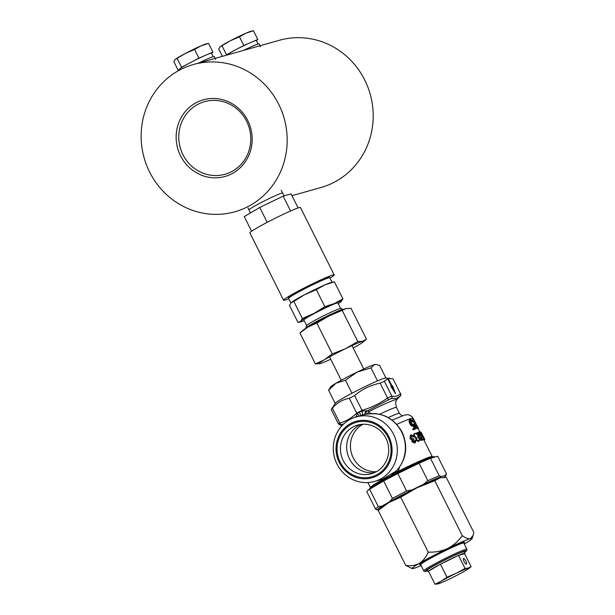<?xml version="1.0" encoding="UTF-8"?>
<svg xmlns="http://www.w3.org/2000/svg" width="615" height="615" viewBox="0 0 615 615"><rect width="100%" height="100%" fill="white"/><g stroke="black" fill="none" stroke-linecap="round" stroke-linejoin="round"><path stroke-width="0.92" d="M247.753 120.494A39.821 37.869 74.3 0 1 231.955 173.684A39.821 37.869 74.3 0 1 180.564 155.795A39.821 37.869 74.3 0 1 196.362 102.605A39.821 37.869 74.3 0 1 247.753 120.494M182.955 154.688A37.723 35.878 -105.7 0 0 231.64 171.639A37.723 35.878 -105.7 0 0 246.607 121.247A37.723 35.878 -105.7 0 0 197.922 104.304A37.723 35.878 -105.7 0 0 182.955 154.688M291.971 195.685L320.938 187.521A76.498 72.755 -105.7 0 0 364.718 79.988A76.498 72.755 -105.7 0 0 279.425 40.267L193.402 64.521A76.498 72.755 -105.7 0 0 149.622 172.046A76.498 72.755 -105.7 0 0 234.915 211.768A76.498 72.755 -105.7 0 0 278.695 104.243A76.498 72.755 -105.7 0 0 193.402 64.521M364.264 414.664C380.762 411.304 393.362 417.101 402.079 432.038C408.36 446.367 406.477 459.313 396.421 470.89L396.421 470.89A8.379 2.268 -135.7 0 1 396.106 471.067A33.533 31.888 -105.7 0 0 401.657 432.076A33.533 31.888 -105.7 0 0 364.264 414.664L356.208 416.932A33.533 31.888 -105.7 0 0 337.012 464.071A33.533 31.888 -105.7 0 0 374.404 481.484A33.533 31.888 -105.7 0 0 393.592 434.344A33.533 31.888 -105.7 0 0 356.208 416.932M376.703 474.811A28.29 26.906 74.3 0 1 340.187 462.096A28.29 26.906 74.3 0 1 351.411 424.304A28.29 26.906 74.3 0 1 387.927 437.019A28.29 26.906 74.3 0 1 376.703 474.811M353.279 426.856A25.277 24.039 -105.7 0 0 342.232 458.321A25.277 24.039 -105.7 0 0 371.437 473.742A25.277 24.039 -105.7 0 0 375.873 471.966A25.277 24.039 -105.7 0 0 386.92 440.509A25.277 24.039 -105.7 0 0 357.715 425.088A25.277 24.039 -105.7 0 0 353.279 426.856M388.811 436.558A29.343 27.906 74.3 0 1 377.172 475.741A29.343 27.906 74.3 0 1 339.303 462.565A29.343 27.906 74.3 0 1 350.942 423.374A29.343 27.906 74.3 0 1 388.811 436.558M374.481 472.643A25.277 24.039 74.3 0 1 347.882 454.962A25.277 24.039 74.3 0 1 359.491 425.103A25.277 24.039 74.3 0 1 360.89 424.427M399.496 467.223L398.397 471.244A34.578 2.114 -26.6 0 1 430.5 456.807A34.578 2.114 -26.6 0 1 432.245 456.653A34.578 2.114 -26.6 0 1 432.245 456.799L432.168 457.022M388.303 417.562A24.623 1.507 -26.6 0 1 398.22 413.526A24.623 1.507 -26.6 0 1 399.458 413.411L396.467 407.445C395.553 403.202 395.368 401.226 395.906 401.518L396.621 399.804A28.29 1.73 153.4 0 0 395.222 399.742A28.29 1.73 153.4 0 0 369.092 411.489L370.345 413.58M396.56 399.904L400.227 396.075A2.099 1.991 -135.3 0 0 400.473 393.7L393.062 378.886L385.659 378.01A28.29 1.73 153.4 0 0 384.452 378.233A28.29 1.73 153.4 0 0 357.261 390.51A28.29 1.73 153.4 0 0 335.344 403.202L331.208 409.513L338.411 423.896L340.226 425.142A2.099 1.945 -80.7 0 0 340.802 425.142L342.317 425.326M390.002 378.256L387.919 378.456L384.421 381.323L391.84 396.129C395.445 396.783 398.328 395.968 400.473 393.7L393.062 378.886M400.227 396.075L396.429 398.389L391.401 398.558L388.488 399.819L367.655 410.728L369.092 411.489M424.288 438.418L424.811 439.487L423.873 439.963L423.612 439.587M423.72 439.533L422.367 436.035L420.468 434.075L419.991 431.622L421.613 433.836L423.72 439.533L422.82 440.002L422.259 438.926M421.859 437.703L421.467 436.535M421.452 436.504L419.584 434.536L420.468 434.075M417.024 428.609A34.578 2.114 -26.6 0 1 417.454 428.517L418.369 428.048L418.008 427.071A35.632 2.176 -26.6 0 0 417.67 427.125L413.465 418.738A35.632 2.176 -26.6 0 0 413.242 418.784L412.342 419.253L417.024 428.609L417.923 428.14L413.242 418.784M370.753 487.78L370.522 487.703A34.578 2.114 -26.6 0 1 370.407 487.618A34.578 2.114 -26.6 0 1 384.298 478.655A34.578 2.114 -26.6 0 1 384.337 478.631M419.038 432.114L419.945 431.645L419.161 432.053L420.068 438.011L421.567 439.279L421.406 437.327A35.632 2.176 -26.6 0 1 421.652 437.25L422.028 440.009L421.091 440.501L419.722 439.779M418.6 437.742L418.085 433.452A34.578 2.114 -26.6 0 0 416.901 433.844M416.224 433.298L416.993 432.76A35.632 2.176 -26.6 0 1 419.161 432.045M420.721 439.733L420.537 437.788L421.406 437.327M415.909 438.272L414.01 436.642L414.725 436.235L414.326 434.536L413.595 434.943L414.21 433.736L415.14 433.229L417.708 435.005L417.939 437.35L419.33 438.71L419.053 441.101L418.285 441.524L416.032 440.094L415.909 438.272L416.655 437.849L414.725 436.235M416.032 440.094L416.762 439.687L419.176 441.04L418.285 441.524M414.195 436.258A35.632 2.176 -26.6 0 0 413.734 436.45L412.803 435.581L411.696 435.558L411.043 437.765L413.572 438.603L413.957 439.371L413.126 441.209L414.856 441.893L415.409 440.271A35.632 2.176 -26.6 0 1 415.871 440.079L415.409 442.577L414.595 443.038L411.996 441.793L411.889 439.963L409.944 438.41L410.459 435.274L411.32 434.79L414.195 436.258L413.488 436.658A34.578 2.114 -26.6 0 0 413.042 436.842L412.127 435.974L411.043 435.935M414.202 442.277L414.718 440.663L415.409 440.271M412.434 425.18L413.964 423.927L415.878 428.747L415.04 429.201A34.578 2.114 -26.6 0 0 413.134 429.893L412.657 428.939L413.434 428.509A35.632 2.176 -26.6 0 1 415.094 427.894L414.103 425.357L413.664 425.718C412.65 425.926 411.612 425.103 410.559 423.251C409.651 421.137 409.682 419.822 410.643 419.307L413.219 421.529L412.35 421.982A34.578 2.114 -26.6 0 0 412.019 422.09L410.267 420.721M414.264 428.348L413.265 425.803L412.842 426.164C411.827 426.341 410.805 425.511 409.782 423.674C408.875 421.59 408.883 420.283 409.813 419.761L410.497 419.368M413.265 425.803L414.103 425.357M396.421 470.89L390.756 475.718C388.911 476.94 386.182 478.093 382.568 479.177L396.106 471.067M355.947 417.008L357.2 413.695A2.099 1.507 -133.6 0 1 356.723 413.134L362.027 410.343C371.276 407.684 379.786 403.563 387.565 397.982L391.84 396.129A2.099 1.945 -80.7 0 1 391.401 398.558M344.046 423.65L340.802 425.142M331.377 409.19L332.408 408.252L339.826 423.059C346.191 421.214 351.826 417.9 356.723 413.134L349.312 398.32C342.609 399.45 336.974 402.763 332.408 408.252M349.312 398.32L354.617 395.537L362.027 410.343A2.099 0.423 -106.5 0 1 362.227 411.051L367.655 410.728A4.19 3.675 117 0 0 365.502 414.341M388.488 399.819A2.099 0.461 -125.2 0 0 387.565 397.982L380.147 383.168C370.576 385.113 362.066 389.233 354.617 395.537M380.147 383.168L384.421 381.323M392.693 385.936L392.101 386.105L388.357 378.625L387.727 378.794L391.478 386.282L390.879 386.451L395.537 393.669L392.693 385.936L391.155 386.451M393.1 473.957A34.578 2.114 -26.6 0 1 398.397 471.244L396.544 470.713M338.796 423.996C338.05 423.95 338.388 423.635 339.826 423.059A2.099 1.545 -106.8 0 0 341.51 424.504M359.152 416.101A4.19 2.99 27 0 0 357.2 413.695L359.26 412.035L362.227 411.051A4.19 1.061 87 0 0 362.673 414.695L360.09 415.84M398.251 468.845L398.697 469.099L397.428 469.691M363.642 414.833L362.673 414.695M367.055 414.01L368.908 411.596M364.741 414.533A4.19 3.206 130.2 0 1 366.817 410.72M357.907 416.455A4.19 3.206 -49.8 0 0 355.839 416.486M357.277 416.632A4.19 3.675 -63 0 0 355.824 416.947M424.019 440.225L424.242 440.117A35.632 2.176 -26.6 0 0 424.481 439.886L424.55 439.617M421.852 433.783L423.42 436.688M432.245 456.653L423.889 439.956L424.811 439.487L421.252 432.391M423.981 438.164L423.381 438.464M423.82 437.711L423.235 438.011M424.427 438.726L423.92 437.88M423.996 437.842L423.497 436.842L422.935 437.127M423.066 436.05L422.628 436.266M419.922 432.091L420.391 431.868M423.374 439.164L422.474 439.625M422.367 436.035L421.313 436.612M421.867 435.366L420.368 432.391L420.66 433.975L421.898 435.359M420.768 434.182L421.475 433.821M419.215 438.495L419.768 438.188L421.936 440.048L421.091 440.501M419.768 438.188L418.946 432.991L418.085 433.452M416.862 433.806L417.377 433.529A35.632 2.176 -26.6 0 1 418.946 432.991M417.377 433.529L416.993 432.76M414.326 434.536L415.14 433.229M416.762 439.687L416.655 437.849M411.996 441.793L412.604 441.432L415.248 442.662L414.595 443.038M412.604 441.432L412.511 439.602L411.889 439.963M412.511 439.602L410.958 439.594M411.566 439.233L410.543 438.057L409.944 438.41M410.543 438.057L411.32 434.79M413.734 436.45L413.042 436.842M412.803 435.581L412.127 435.974M413.088 439.856L413.572 439.594M414.856 441.893L414.341 442.2M417.923 428.14A35.632 2.176 -26.6 0 1 418.369 428.048M410.935 420.368L411.051 423.105L413.38 424.681M413.257 424.734L413.964 423.927M412.019 422.09L412.873 421.636L410.997 420.322M409.782 423.674L410.559 423.251M413.134 429.893L413.918 429.462L413.434 428.509M413.918 429.462A35.632 2.176 -26.6 0 1 415.878 428.747M393.085 389.872L391.809 386.397M390.948 386.558L391.478 386.282M387.788 378.917L388.357 378.625M391.217 386.566L392.101 386.105M463.818 543.099A25.146 1.538 153.4 0 0 464.556 542.238A25.146 1.538 153.4 0 0 463.287 542.353A25.146 1.538 153.4 0 0 437.941 553.869A25.146 1.538 153.4 0 0 419.584 564.762A25.146 1.538 153.4 0 0 420.714 564.685M405.708 565.354L378.202 510.435L388.849 502.578L400.734 497.197L417.139 487.718L434.782 480.715L439.917 477.847L446.298 477.463L473.804 532.382L473.143 535.381L470.36 538.64C468.23 539.024 465.54 538.025 462.288 535.634C458.436 541.092 453.532 545.382 447.582 548.503C441.509 551.225 435.066 552.424 428.24 552.116C426.18 557.075 423.197 560.818 419.292 563.363C415.24 565.516 410.712 566.177 405.708 565.354L412.204 568.598A33.533 2.045 -26.6 0 1 419.292 563.363A33.533 2.045 -26.6 0 1 447.582 548.503A33.533 2.045 -26.6 0 1 470.36 538.64A33.533 2.045 -26.6 0 1 472.051 538.625A33.533 2.045 -26.6 0 1 464.855 543.637A33.533 2.045 -26.6 0 1 464.256 543.983M434.782 480.715L462.288 535.634M400.734 497.197L428.24 552.116M378.202 510.435L382.23 506.914A33.533 2.045 153.4 0 1 388.849 502.578A33.533 2.045 153.4 0 1 417.139 487.718A33.533 2.045 153.4 0 1 439.917 477.847A33.533 2.045 153.4 0 1 440.609 477.678L440.709 477.655M421.16 565.562A33.533 2.045 153.4 0 1 413.78 568.36A33.533 2.045 -26.6 0 1 412.204 568.598M379.132 509.62L377.925 509.958A38.245 2.337 -26.6 0 1 377.556 509.935L375.604 509.228L366.848 491.739A39.614 2.422 -26.6 0 1 369.607 489.233L383.66 480.976A39.614 2.422 -26.6 0 1 397.844 473.527L419.084 463.241A39.614 2.422 -26.6 0 1 430.5 458.298L437.68 456.276L446.444 473.765A39.614 2.422 -26.6 0 1 446.436 473.927L445.829 475.749A38.245 2.337 -26.6 0 1 444.115 477.34M377.556 509.935A38.245 2.337 -26.6 0 1 382.33 505.968L389.672 501.655A38.245 2.337 -26.6 0 1 412.281 489.778L423.374 484.405A38.245 2.337 -26.6 0 1 441.578 476.517L445.337 475.464A38.245 2.337 -26.6 0 1 445.829 475.749M369.607 489.233L378.363 506.722L382.33 505.968M389.672 501.655L392.416 498.465L383.66 480.976M397.844 473.527L406.6 491.016L412.281 489.778M423.374 484.405L427.84 480.73L419.084 463.241M430.5 458.298L439.256 475.787L441.578 476.517M445.337 475.464L446.444 473.765M427.84 480.73A39.614 2.422 -26.6 0 1 439.256 475.787M392.416 498.465A39.614 2.422 -26.6 0 1 406.6 491.016M375.604 509.228A39.614 2.422 -26.6 0 1 378.363 506.722M335.513 403.002L335.044 403.132L328.556 390.179L330.655 386.858A25.146 1.538 -26.6 0 1 336.005 383.207L328.556 390.179M335.044 403.132L335.951 402.602M351.042 393.738L351.949 393.208L345.453 380.247L336.005 383.207A25.146 1.538 -26.6 0 1 357.223 372.06L345.453 380.247M351.949 393.208L353.318 392.547M376.111 381.508L377.479 380.846L370.991 367.885L357.223 372.06A25.146 1.538 -26.6 0 1 374.304 364.664L370.991 367.885M377.479 380.846L377.948 380.716M385.928 378.025L379.632 365.448L375.973 364.503L374.304 364.664A25.146 1.538 -26.6 0 1 375.381 364.464L375.973 364.503M288.719 298.752A28.29 1.73 -26.6 0 1 283.584 300.205A28.29 1.73 -26.6 0 1 300.474 289.911A28.29 1.73 -26.6 0 1 334.183 274.867A28.29 1.73 -26.6 0 1 329.947 278.111M334.183 274.867L300.466 207.532A28.29 1.73 153.4 0 0 266.749 222.569A28.29 1.73 153.4 0 0 249.867 232.87L283.584 300.205M284.084 195.878L282.669 193.049A18.865 1.153 153.4 0 0 260.191 203.081A18.865 1.153 153.4 0 0 248.937 209.938L250.436 212.944M298.114 207.947L291.079 193.902L283.161 196.131L259.753 207.47L244.263 216.572L251.612 231.232M290.595 210.976L283.161 196.131M267.202 222.338L259.753 207.47M305.87 328.318L305.801 328.179A20.956 1.284 -26.6 0 1 305.801 328.095A20.956 1.284 -26.6 0 1 318.309 320.553A20.956 1.284 -26.6 0 1 343.208 309.36A20.956 1.284 -26.6 0 1 343.278 309.414L343.347 309.553M305.801 328.095L306.662 325.519A19.027 1.161 -26.6 0 1 318.017 318.67A19.027 1.161 -26.6 0 1 340.633 308.507L343.208 309.36M306.647 325.566L303.856 319.985A19.027 1.161 -26.6 0 1 315.211 313.058A19.027 1.161 -26.6 0 1 337.881 302.941L340.679 308.522M293.847 301.45L291.287 302.526A23.055 1.407 -26.6 0 1 291.287 302.526A23.055 1.407 -26.6 0 1 304.648 294.693L293.847 301.45L302.357 318.447L314.011 313.396L324.812 306.647L334.283 303.587L342.901 298.813L341.141 301.65A23.055 1.407 -26.6 0 1 341.079 301.704A23.055 1.407 -26.6 0 1 338.242 303.656M290.841 302.98L288.55 298.406A23.055 1.407 -26.6 0 1 302.303 290.019A23.055 1.407 -26.6 0 1 329.771 277.765L332.046 282.293M291.233 302.58L289.473 305.409L297.983 322.414L300.943 321.806A23.055 1.407 -26.6 0 1 300.597 321.284L302.357 318.447M297.983 322.414L300.597 321.284A23.055 1.407 -26.6 0 1 314.011 313.396A23.055 1.407 -26.6 0 1 334.283 303.587A23.055 1.407 -26.6 0 1 341.141 301.65M316.302 289.65L304.648 294.693A23.055 1.407 -26.6 0 1 324.92 284.876A23.055 1.407 -26.6 0 1 331.424 282.423L334.391 281.816L324.92 284.876L316.302 289.65L324.812 306.647M334.391 281.816L342.901 298.813M304.21 320.699A23.055 1.407 -26.6 0 1 300.943 321.806M463.556 558.489A3.144 0.953 62.3 0 0 463.495 558.512A3.144 0.953 62.3 0 0 464.071 561.649A3.144 0.953 62.3 0 0 466.362 564.101A3.144 0.953 62.3 0 0 466.424 564.078A3.144 0.953 62.3 0 0 465.847 560.942A3.144 0.953 62.3 0 0 463.556 558.489M420.691 564.516L420.898 563.993A23.685 1.445 -26.6 0 1 438.887 553.485A23.685 1.445 -26.6 0 1 462.05 543.007A23.685 1.445 -26.6 0 1 463.157 542.83L463.695 542.984A24.1 1.468 153.4 0 0 462.572 543.153A24.1 1.468 153.4 0 0 439.002 553.823A24.1 1.468 153.4 0 0 420.691 564.516A24.1 1.468 153.4 0 0 420.691 564.632L423.789 570.82C423.82 571.489 424.611 571.635 426.172 571.25L427.702 570.751A23.055 1.407 153.4 0 1 426.356 571.181A23.055 1.407 153.4 0 1 438.949 562.894A23.055 1.407 153.4 0 1 465.255 550.748A23.055 1.407 153.4 0 1 464.486 552.324M423.789 570.82A24.1 1.468 153.4 0 1 441.378 560.38A24.1 1.468 153.4 0 1 465.67 549.349A24.1 1.468 153.4 0 1 466.893 549.233L463.787 543.045A24.1 1.468 153.4 0 0 463.695 542.984M464.948 553.246A20.572 1.253 153.4 0 0 463.91 553.339A20.572 1.253 153.4 0 0 458.529 555.422L464.648 553.7A20.572 1.253 153.4 0 0 464.948 553.246L464.202 551.755A20.572 1.253 153.4 0 0 463.164 551.847A20.572 1.253 153.4 0 0 442.431 561.264A20.572 1.253 153.4 0 0 427.417 570.174L428.163 571.666A20.572 1.253 153.4 0 0 428.709 571.696M434.997 584.25L441.201 581.167A17.812 1.092 153.4 0 0 438.272 583.82L434.997 584.25L428.471 571.22L440.44 564.186L458.529 555.422A20.572 1.253 153.4 0 0 440.44 564.186A20.572 1.253 153.4 0 0 428.471 571.22A20.572 1.253 153.4 0 0 428.163 571.666M471.175 566.738L468.407 568.783A17.812 1.092 153.4 0 0 468.33 568.029L471.175 566.738L464.648 553.7M441.201 581.167L446.967 577.216L456.23 573.272L465.055 568.46L468.33 568.029A17.812 1.092 153.4 0 0 456.23 573.272A17.812 1.092 153.4 0 0 441.201 581.167M440.44 564.186L446.967 577.216M458.529 555.422L465.055 568.46M438.272 583.82A17.812 1.092 153.4 0 0 438.533 583.743A17.812 1.092 153.4 0 0 450.372 578.577A17.812 1.092 153.4 0 0 465.401 570.682A17.812 1.092 153.4 0 0 468.407 568.783M315.38 363.865L320.161 363.573A25.146 1.538 -26.6 0 1 319.646 363.703A25.146 1.538 -26.6 0 1 324.297 359.829A25.146 1.538 -26.6 0 1 345.515 348.682A25.146 1.538 -26.6 0 1 362.596 341.279A25.146 1.538 -26.6 0 1 363.434 341.779L366.455 339.134L362.596 341.279L357.815 341.571L345.515 348.682L332.277 353.933L324.297 359.829L315.38 363.865L299.92 332.992L302.941 330.347A25.146 1.538 -26.6 0 1 307.9 327.095L316.817 323.06L329.125 315.949L346.729 308.415A25.146 1.538 -26.6 0 1 346.775 308.407M332.277 353.933L316.817 323.06M299.92 332.992L307.9 327.095A25.146 1.538 -26.6 0 1 329.125 315.949A25.146 1.538 -26.6 0 1 346.207 308.546L350.996 308.261L366.455 339.134M357.815 341.571L342.355 310.698M330.732 359.245A25.146 1.538 -26.6 0 1 320.161 363.573M363.434 341.779A25.146 1.538 -26.6 0 1 358.468 345.03A25.146 1.538 -26.6 0 1 353.218 347.99M346.207 308.546A25.146 1.538 -26.6 0 1 346.729 308.415M225.513 55.465L235.13 50.053A17.812 1.092 -26.6 0 1 250.797 42.466A17.812 1.092 -26.6 0 1 256.363 40.582L258.069 44.003M222.407 56.342L218.725 48.985L220.085 46.794L230.448 40.705L239.458 36.8L246.115 33.118L253.434 30.75L257.785 39.445L256.409 40.69M239.458 36.8L243.809 45.495L257.785 39.445M253.434 30.75L251.143 31.219A17.812 1.092 -26.6 0 0 246.115 33.118A17.812 1.092 -26.6 0 0 230.448 40.705A17.812 1.092 -26.6 0 0 220.132 46.748L220.085 46.794A17.812 1.092 -26.6 0 1 220.132 46.748M222.1 45.917L226.458 54.612M225.759 55.396A17.812 1.092 -26.6 0 1 235.13 50.053L243.809 45.495M179.841 69.618L178.196 70.333L181.579 67.266L190.25 62.707A17.812 1.092 -26.6 0 1 205.917 55.119A17.812 1.092 -26.6 0 1 211.483 53.236L213.19 56.657M178.196 70.333L173.845 61.638L175.206 59.447L185.569 53.351L194.578 49.454L201.236 45.771L208.554 43.404L212.905 52.098L211.529 53.344M194.578 49.454L198.929 58.148L212.905 52.098M208.554 43.404L206.263 43.873A17.812 1.092 -26.6 0 0 201.236 45.771A17.812 1.092 -26.6 0 0 185.569 53.351A17.812 1.092 -26.6 0 0 175.252 59.401L175.206 59.447A17.812 1.092 -26.6 0 1 175.252 59.401M177.22 58.571L181.579 67.266M179.964 69.879L179.626 69.188A17.812 1.092 -26.6 0 1 179.888 68.795A17.812 1.092 -26.6 0 1 190.25 62.707L198.929 58.148M369.231 489.494L369.192 489.402A36.47 2.229 -26.6 0 1 395.806 473.612A36.47 2.229 -26.6 0 1 432.56 456.907A36.47 2.229 -26.6 0 1 434.405 456.745L434.605 457.145M288.95 297.845A22.947 1.399 -26.6 0 1 288.366 297.814A22.947 1.399 -26.6 0 1 305.978 287.436A22.947 1.399 -26.6 0 1 328.756 277.234A22.947 1.399 -26.6 0 1 329.402 277.257A22.947 1.399 -26.6 0 1 329.087 277.749M289.442 297.452L289.373 297.306A21.825 1.33 -26.6 0 1 302.396 289.365A21.825 1.33 -26.6 0 1 328.395 277.765L328.471 277.911M243.648 50.353A18.758 1.145 -26.6 0 1 259.076 43.903L260.483 46.709M198.768 63.007A18.758 1.145 -26.6 0 1 214.197 56.557L215.604 59.363M413.28 418.777L413.042 418.3A34.578 2.114 153.4 0 0 411.297 418.454A34.578 2.114 153.4 0 0 396.844 424.365M363.027 424.242A25.184 23.954 -105.7 0 0 351.411 453.124A25.184 23.954 -105.7 0 0 376.395 471.682M396.467 407.445A24.623 1.507 153.4 0 0 395.23 407.553A24.623 1.507 153.4 0 0 379.624 414.256M360.636 415.548A4.19 1.268 62.3 0 0 359.26 412.035M424.481 439.886L423.973 440.132M419.153 435.251L418.308 435.704M413.042 418.3C412.211 416.832 410.951 415.755 409.259 415.063C408.306 414.579 406.646 414.625 404.286 415.187L392.162 420.083M399.458 413.411C401.264 415.463 402.533 416.201 403.255 415.609M419.768 431.738L418.016 428.232M370.407 487.618L367.878 482.575M382.568 479.177L374.404 481.484M400.726 393.539C400.857 395.399 400.726 396.214 400.334 395.96M342.286 425.357L340.226 425.142M423.658 437.157L423.182 436.204M421.375 436.581L422.29 436.112M413.78 425.665L412.949 426.118M472.051 538.625L473.143 535.381M341.248 380.247L329.54 356.869M363.734 368.992L352.026 345.607M466.893 549.233L466.762 550.494L464.486 552.332M282.516 192.987L281.17 190.289M248.975 209.784L248.106 208.054"/></g></svg>
